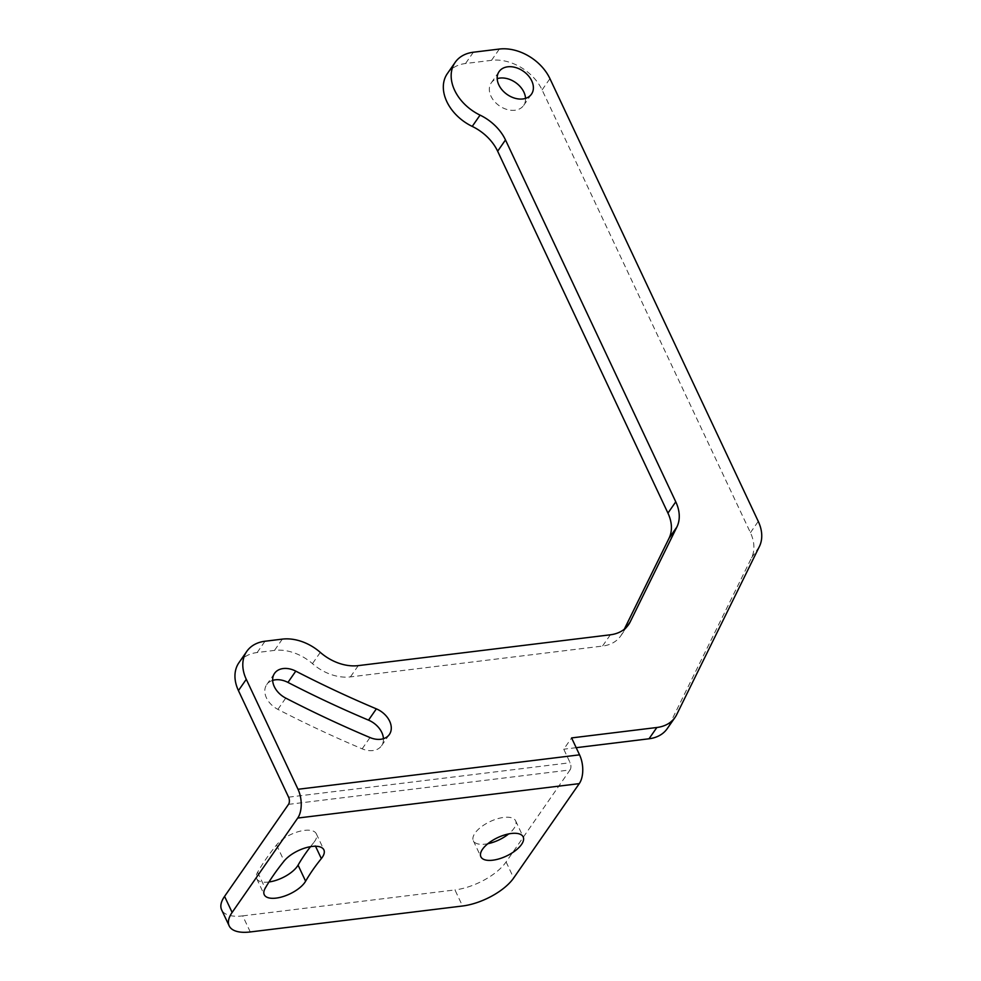 <?xml version="1.0" encoding="UTF-8"?>
<svg xmlns="http://www.w3.org/2000/svg" width="981" height="981" viewBox="0 0 981 981"><rect width="100%" height="100%" fill="white"/><g stroke="black" fill="none" stroke-linecap="round" stroke-linejoin="round"><path stroke-width="0.74" stroke-dasharray="4.91 3.68" d="M238.972 662.641A41.545 29.835 -145.2 0 1 257.169 652.524L274.496 650.403A41.545 29.835 -145.2 0 1 312.461 663.647A41.545 29.835 34.8 0 0 350.425 676.902L602.518 646.074A41.545 29.835 34.8 0 0 620.715 635.946A41.545 29.835 34.8 0 0 622.359 633.162L624.296 629.226M250.278 931.95L242.724 915.874A41.545 18.124 -25.2 0 1 221.62 909.828M242.724 915.874L454.951 889.926L462.517 906.003M288.512 804.359L570.047 769.938L506.11 861.943A41.545 18.124 -25.2 0 1 454.951 889.926M570.047 769.938A5.199 2.82 -97 0 0 570.12 762.74L563.756 749.202L571.592 737.92M576.178 747.681L563.756 749.202M447.336 73.624A41.545 29.835 -145.2 0 1 465.534 63.507L491.518 60.332A41.545 29.835 -145.2 0 1 542.088 89.921L750.428 532.658A41.545 29.835 -145.2 0 1 751.532 557.821L668.858 725.866A41.545 29.835 -145.2 0 1 667.215 728.662M525.534 98.37A19.73 14.175 -145.2 0 1 523.646 105.421A19.73 14.175 -145.2 0 1 507.152 109.529A19.73 14.175 -145.2 0 1 490.978 96.175A19.73 14.175 -145.2 0 1 491.236 82.894A19.73 14.175 -145.2 0 1 497.183 78.664M383.436 738.693A19.73 14.175 -145.2 0 1 381.548 745.744A19.73 14.175 -145.2 0 1 362.161 748.834A900.705 646.822 -145.2 0 1 277.893 709.373A19.73 14.175 -145.2 0 1 266.709 684.628A19.73 14.175 -145.2 0 1 272.657 680.397M487.876 843.697A23.372 10.19 -25.2 0 1 473.333 840.729A23.372 10.19 -25.2 0 1 474.988 833.163A23.372 10.19 -25.2 0 1 497.085 818.865A23.372 10.19 -25.2 0 1 515.626 820.827A23.372 10.19 -25.2 0 1 513.97 828.393A23.372 10.19 -25.2 0 1 508.636 833.936M268.99 881.98A23.372 10.19 -25.2 0 1 256.691 878.633A23.372 10.19 -25.2 0 1 257.611 872.219A273.711 119.351 -25.2 0 1 276.556 844.948A23.372 10.19 -25.2 0 1 298.702 831.557A23.372 10.19 -25.2 0 1 316.311 833.789A23.372 10.19 -25.2 0 1 313.773 842.532L315.526 846.247M310.499 846.677A226.967 98.971 -25.2 0 1 313.773 842.532M257.169 652.524L265.005 641.243M506.11 861.943L513.664 878.02M668.858 725.866L676.694 714.597M751.532 557.821L759.38 546.54M750.428 532.658L758.264 521.377M542.088 89.921L549.936 78.652M491.518 60.332L499.366 49.05M473.369 52.226L465.534 63.507M626.516 627.178L622.359 633.162M610.366 634.793L602.518 646.074M358.273 665.621L350.425 676.902M320.296 652.377L312.461 663.647M282.332 639.122L274.496 650.403M288.586 797.161L570.12 762.74M276.556 844.948L284.122 861.024M257.611 872.219L265.177 888.283M362.161 748.834L369.996 737.553M277.893 709.373L285.729 698.092M620.715 635.946L628.563 624.664M515.626 820.827L523.18 836.891M473.333 840.729L480.886 856.793M316.311 833.789L323.877 849.865M256.691 878.633L264.245 894.697M491.236 82.894L499.071 71.625M523.646 105.421L531.494 94.151M381.548 745.744L389.383 734.462M266.709 684.628L274.557 673.346"/><path stroke-width="1.47" d="M675.063 717.381L667.215 728.662A41.545 29.835 -145.2 0 1 649.017 738.779L656.853 727.497A41.545 29.835 34.8 0 0 675.063 717.381A41.545 29.835 34.8 0 0 676.694 714.597L759.38 546.54A41.545 29.835 34.8 0 0 758.264 521.377L549.936 78.652A41.545 29.835 34.8 0 0 499.366 49.05L473.369 52.226A41.545 29.835 -145.2 0 0 455.172 62.355A41.545 29.835 -145.2 0 0 480.065 115.12A41.545 29.835 34.8 0 1 505.485 139.94L675.774 501.831A41.545 29.835 -145.2 0 1 676.89 526.993L630.194 621.88A41.545 29.835 -145.2 0 1 628.563 624.664A41.545 29.835 -145.2 0 1 610.366 634.793L358.273 665.621A41.545 29.835 34.8 0 1 320.296 652.377A41.545 29.835 -145.2 0 0 282.332 639.122L265.005 641.243A41.545 29.835 34.8 0 0 246.807 651.359A41.545 29.835 34.8 0 0 246.28 679.318L298.016 789.276L579.55 754.843A20.773 11.269 83 0 1 579.256 783.635L513.664 878.02A41.545 18.124 154.8 0 1 462.517 906.003L250.278 931.95A41.545 18.124 154.8 0 1 229.186 925.892L221.62 909.828A41.545 18.124 -25.2 0 1 224.575 896.376L288.512 804.359A5.199 2.82 83 0 0 288.586 797.161L238.432 690.587A41.545 29.835 -145.2 0 1 238.972 662.641L246.807 651.359M656.853 727.497L571.592 737.92L579.55 754.843M498.826 84.893A19.73 14.175 -145.2 0 1 499.071 71.625A19.73 14.175 -145.2 0 1 515.577 67.517A19.73 14.175 -145.2 0 1 531.739 80.871A19.73 14.175 -145.2 0 1 531.494 94.151A19.73 14.175 -145.2 0 1 514.988 98.247A19.73 14.175 -145.2 0 1 498.826 84.893M376.361 708.858A19.73 14.175 -145.2 0 1 389.383 734.462A19.73 14.175 -145.2 0 1 369.996 737.553A900.705 646.822 -145.2 0 1 285.729 698.092A19.73 14.175 -145.2 0 1 274.557 673.346A19.73 14.175 -145.2 0 1 295.784 671.139A861.232 618.471 -145.2 0 0 376.361 708.858L368.525 720.14A861.232 618.471 -145.2 0 1 287.948 682.408L295.784 671.139M229.186 925.892A41.545 18.124 154.8 0 1 232.129 912.44L297.721 818.056A20.773 11.269 -97 0 0 298.016 789.276M521.524 844.469A23.372 10.19 -25.2 0 1 499.427 858.755A23.372 10.19 -25.2 0 1 480.886 856.793A23.372 10.19 -25.2 0 1 482.542 849.227A23.372 10.19 -25.2 0 1 504.639 834.941A23.372 10.19 -25.2 0 1 523.18 836.891A23.372 10.19 -25.2 0 1 521.524 844.469M305.618 881.208A226.967 98.971 -25.2 0 1 321.339 858.596A23.372 10.19 -25.2 0 0 323.877 849.865A23.372 10.19 -25.2 0 0 306.268 847.633A23.372 10.19 -25.2 0 0 284.122 861.024A273.711 119.351 -25.2 0 0 265.177 888.283A23.372 10.19 -25.2 0 0 264.245 894.697A23.372 10.19 -25.2 0 0 283.73 896.364A23.372 10.19 -25.2 0 0 305.618 881.208L298.065 865.144A23.372 10.19 -25.2 0 1 268.99 881.98M649.017 738.779L576.178 747.681M624.296 629.226L669.042 538.262A41.545 29.835 34.8 0 0 667.938 513.1L497.649 151.221A41.545 29.835 34.8 0 0 472.229 126.402A41.545 29.835 -145.2 0 1 447.336 73.624L455.172 62.355M497.183 78.664A19.73 14.175 -145.2 0 1 523.903 92.153A19.73 14.175 -145.2 0 1 525.534 98.37M272.657 680.397A19.73 14.175 -145.2 0 1 287.948 682.408M368.525 720.14A19.73 14.175 -145.2 0 1 383.436 738.693M508.636 833.936A23.372 10.19 -25.2 0 1 487.876 843.697M298.065 865.144A226.967 98.971 -25.2 0 1 310.499 846.677M238.432 690.587L246.28 679.318M232.129 912.44L224.575 896.376M297.721 818.056L579.256 783.635M480.065 115.12L472.229 126.402M505.485 139.94L497.649 151.221M675.774 501.831L667.938 513.1M676.89 526.993L669.042 538.262M630.194 621.88L626.516 627.178M315.526 846.247L321.339 858.596"/></g></svg>
